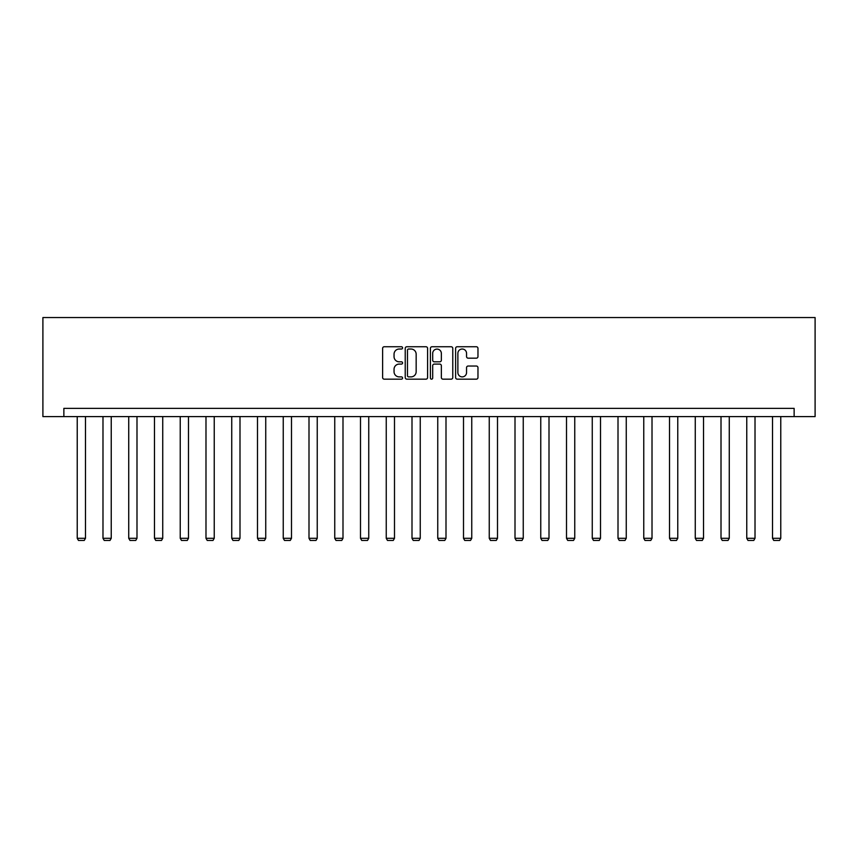 <?xml version="1.0" encoding="UTF-8"?>
<svg xmlns="http://www.w3.org/2000/svg" width="858" height="858" viewBox="0 0 858 858"><rect width="100%" height="100%" fill="white"/><g stroke="black" fill="none" stroke-linecap="round" stroke-linejoin="round"><path stroke-width="1.29" d="M402.584 347.887A1.137 1.137 0 0 0 401.458 346.75L384.245 346.75A1.619 1.619 0 0 0 382.614 348.369L382.614 377.541A1.619 1.619 0 0 0 384.245 379.161L401.458 379.161A1.137 1.137 0 0 0 402.584 378.024A1.137 1.137 0 0 0 401.458 376.887L399.227 376.887A5.18 5.18 0 0 1 394.047 371.707L394.047 369.272A5.18 5.18 0 0 1 399.227 364.092L401.458 364.092A1.137 1.137 0 0 0 402.584 362.955A1.137 1.137 0 0 0 401.458 361.819L399.227 361.819A5.18 5.18 0 0 1 394.047 356.638L394.047 354.204A5.18 5.18 0 0 1 399.227 349.024L401.458 349.024A1.137 1.137 0 0 0 402.584 347.887M476.351 358.172A1.619 1.619 0 0 0 477.97 356.553L477.97 348.369A1.619 1.619 0 0 0 476.351 346.75L457.228 346.75A1.619 1.619 0 0 0 455.609 348.369L455.609 377.541A1.619 1.619 0 0 0 457.228 379.161L476.351 379.161A1.619 1.619 0 0 0 477.97 377.541L477.97 367.653A1.619 1.619 0 0 0 476.351 366.034L468.168 366.034A1.619 1.619 0 0 0 466.548 367.653L466.548 372.554A4.333 4.333 0 0 1 462.215 376.887A4.333 4.333 0 0 1 457.882 372.554L457.882 353.357A4.333 4.333 0 0 1 462.215 349.024A4.333 4.333 0 0 1 466.548 353.357L466.548 356.553A1.619 1.619 0 0 0 468.168 358.172L476.351 358.172M794.133 416.602L815.1 416.602L815.1 317.557L42.9 317.557L42.9 416.602L794.133 416.602L794.133 408.354L63.867 408.354L63.867 416.602M427.584 348.369A1.619 1.619 0 0 0 425.965 346.75L406.842 346.75A1.619 1.619 0 0 0 405.223 348.369L405.223 377.541A1.619 1.619 0 0 0 406.842 379.161L425.965 379.161A1.619 1.619 0 0 0 427.584 377.541L427.584 348.369M432.035 346.75L451.158 346.75A1.619 1.619 0 0 1 452.777 348.369L452.777 377.541A1.619 1.619 0 0 1 451.158 379.161L442.975 379.161A1.619 1.619 0 0 1 441.355 377.541L441.355 365.712A1.619 1.619 0 0 0 439.736 364.092L434.309 364.092A1.619 1.619 0 0 0 432.689 365.712L432.689 378.024A1.137 1.137 0 0 1 431.553 379.161A1.137 1.137 0 0 1 430.416 378.024L430.416 348.369A1.619 1.619 0 0 1 432.035 346.75M408.623 349.024A1.137 1.137 0 0 0 407.486 350.15L407.486 375.75A1.137 1.137 0 0 0 408.623 376.887L410.971 376.887A5.18 5.18 0 0 0 416.162 371.707L416.162 354.204A5.18 5.18 0 0 0 410.971 349.024L408.623 349.024M441.355 353.432A4.333 4.333 0 0 0 437.022 349.099A4.333 4.333 0 0 0 432.689 353.432L432.689 360.199A1.619 1.619 0 0 0 434.309 361.819L439.736 361.819A1.619 1.619 0 0 0 441.355 360.199L441.355 353.432M85.489 416.602L85.489 538.298L77.231 538.298L77.231 416.602M85.489 538.298L84.245 540.443L78.475 540.443L77.231 538.298M111.24 416.602L111.24 538.298L102.981 538.298L102.981 416.602M111.24 538.298L110.006 540.443L104.226 540.443L102.981 538.298M136.99 416.602L136.99 538.298L128.732 538.298L128.732 416.602M136.99 538.298L135.757 540.443L129.976 540.443L128.732 538.298M162.741 416.602L162.741 538.298L154.483 538.298L154.483 416.602M162.741 538.298L161.508 540.443L155.727 540.443L154.483 538.298M188.492 416.602L188.492 538.298L180.234 538.298L180.234 416.602M188.492 538.298L187.258 540.443L181.478 540.443L180.234 538.298M214.243 416.602L214.243 538.298L205.984 538.298L205.984 416.602M214.243 538.298L213.009 540.443L207.228 540.443L205.984 538.298M239.993 416.602L239.993 538.298L231.746 538.298L231.746 416.602M239.993 538.298L238.76 540.443L232.979 540.443L231.746 538.298M265.744 416.602L265.744 538.298L257.497 538.298L257.497 416.602M265.744 538.298L264.511 540.443L258.73 540.443L257.497 538.298M291.495 416.602L291.495 538.298L283.247 538.298L283.247 416.602M291.495 538.298L290.261 540.443L284.481 540.443L283.247 538.298M317.245 416.602L317.245 538.298L308.998 538.298L308.998 416.602M317.245 538.298L316.012 540.443L310.231 540.443L308.998 538.298M342.996 416.602L342.996 538.298L334.749 538.298L334.749 416.602M342.996 538.298L341.763 540.443L335.982 540.443L334.749 538.298M368.747 416.602L368.747 538.298L360.499 538.298L360.499 416.602M368.747 538.298L367.514 540.443L361.733 540.443L360.499 538.298M394.498 416.602L394.498 538.298L386.25 538.298L386.25 416.602M394.498 538.298L393.264 540.443L387.484 540.443L386.25 538.298M420.248 416.602L420.248 538.298L412.001 538.298L412.001 416.602M420.248 538.298L419.015 540.443L413.234 540.443L412.001 538.298M445.999 416.602L445.999 538.298L437.752 538.298L437.752 416.602M445.999 538.298L444.766 540.443L438.985 540.443L437.752 538.298M471.75 416.602L471.75 538.298L463.502 538.298L463.502 416.602M471.75 538.298L470.516 540.443L464.736 540.443L463.502 538.298M497.501 416.602L497.501 538.298L489.253 538.298L489.253 416.602M497.501 538.298L496.267 540.443L490.486 540.443L489.253 538.298M523.251 416.602L523.251 538.298L515.004 538.298L515.004 416.602M523.251 538.298L522.018 540.443L516.237 540.443L515.004 538.298M549.002 416.602L549.002 538.298L540.755 538.298L540.755 416.602M549.002 538.298L547.769 540.443L541.988 540.443L540.755 538.298M574.753 416.602L574.753 538.298L566.505 538.298L566.505 416.602M574.753 538.298L573.519 540.443L567.739 540.443L566.505 538.298M600.503 416.602L600.503 538.298L592.256 538.298L592.256 416.602M600.503 538.298L599.27 540.443L593.489 540.443L592.256 538.298M626.254 416.602L626.254 538.298L618.007 538.298L618.007 416.602M626.254 538.298L625.021 540.443L619.24 540.443L618.007 538.298M652.016 416.602L652.016 538.298L643.757 538.298L643.757 416.602M652.016 538.298L650.772 540.443L644.991 540.443L643.757 538.298M677.766 416.602L677.766 538.298L669.508 538.298L669.508 416.602M677.766 538.298L676.522 540.443L670.741 540.443L669.508 538.298M703.517 416.602L703.517 538.298L695.259 538.298L695.259 416.602M703.517 538.298L702.273 540.443L696.492 540.443L695.259 538.298M729.268 416.602L729.268 538.298L721.01 538.298L721.01 416.602M729.268 538.298L728.024 540.443L722.243 540.443L721.01 538.298M755.019 416.602L755.019 538.298L746.76 538.298L746.76 416.602M755.019 538.298L753.774 540.443L747.994 540.443L746.76 538.298M780.769 416.602L780.769 538.298L772.511 538.298L772.511 416.602M780.769 538.298L779.525 540.443L773.755 540.443L772.511 538.298"/></g></svg>
